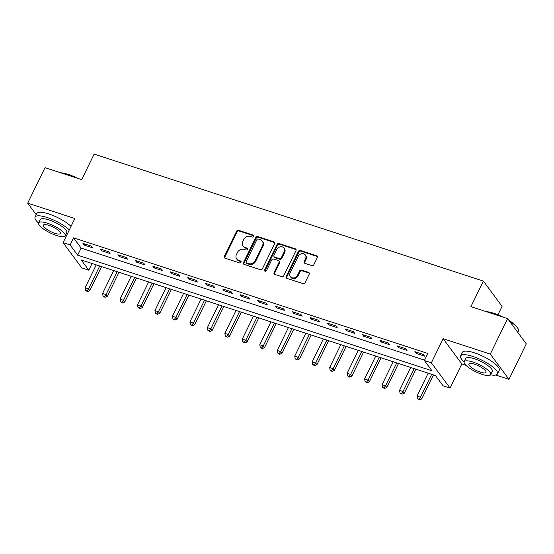 <?xml version="1.0" encoding="UTF-8"?>
<svg xmlns="http://www.w3.org/2000/svg" width="554" height="554" viewBox="0 0 554 554"><rect width="100%" height="100%" fill="white"/><g stroke="black" fill="none" stroke-linecap="round" stroke-linejoin="round"><path stroke-width="0.83" d="M253.684 236.371A1.129 0.963 -36.5 0 0 253.199 235.083L238.622 230.326A1.607 1.378 -36.5 0 0 236.572 231.267L224.342 256.343A1.607 1.378 -36.5 0 0 225.035 258.185L239.612 262.942A1.129 0.963 -36.5 0 0 240.561 260.989L238.677 260.373A5.152 4.404 -36.5 0 1 236.71 258.981A5.152 4.404 -36.5 0 1 236.461 254.487L237.479 252.395A5.152 4.404 -36.5 0 1 244.044 249.369L245.928 249.986A1.129 0.963 -36.5 0 0 246.883 248.033L244.993 247.416A5.152 4.404 -36.5 0 1 243.033 246.024A5.152 4.404 -36.5 0 1 242.777 241.53L243.795 239.439A5.152 4.404 -36.5 0 1 250.36 236.413L252.25 237.029A1.129 0.963 -36.5 0 0 253.684 236.371M253.787 235.796A1.129 0.963 -36.5 0 0 253.704 235.762L239.127 231.004A1.607 1.378 -36.5 0 0 237.077 231.953L224.848 257.028A1.607 1.378 -36.5 0 0 224.737 258.046M241.149 261.703A1.129 0.963 -36.5 0 0 241.066 261.675L239.183 261.059L238.677 260.373M247.472 248.746A1.129 0.963 -36.5 0 0 247.389 248.718L245.498 248.102L244.993 247.416M311.819 265.595A1.607 1.378 -36.5 0 0 313.876 264.646L317.303 257.61A1.607 1.378 -36.5 0 0 316.611 255.768L300.42 250.491A1.607 1.378 -36.5 0 0 298.371 251.433L286.141 276.508A1.607 1.378 -36.5 0 0 286.834 278.35L303.024 283.634A1.607 1.378 -36.5 0 0 305.074 282.685L309.215 274.188A1.607 1.378 -36.5 0 0 308.53 272.346L301.598 270.089A1.607 1.378 -36.5 0 0 299.548 271.031L297.491 275.248A4.307 3.684 -36.5 0 1 294.036 277.886A4.307 3.684 -36.5 0 1 290.365 276.612A4.307 3.684 -36.5 0 1 290.151 272.852L298.204 256.343A4.307 3.684 -36.5 0 1 301.66 253.704A4.307 3.684 -36.5 0 1 305.33 254.978A4.307 3.684 -36.5 0 1 305.545 258.739L304.201 261.488A1.607 1.378 -36.5 0 0 304.894 263.33L311.819 265.595M424.371 360.543L431.358 362.822L450.063 388.077L443.075 385.799L435.492 375.557L81.209 259.958L88.792 270.193L81.805 267.914L63.101 242.659L70.088 244.937L77.671 255.179L431.954 370.778L424.371 360.543L427.833 353.445L73.55 237.846L70.088 244.937M63.101 242.659L74.866 218.532L27.7 203.145L45.006 167.668L81.687 179.634L94.152 154.088L483.372 281.093L470.914 306.639L507.596 318.612L490.297 354.089L443.124 338.695L431.358 362.822M274.639 243.691A1.607 1.378 -36.5 0 0 273.946 241.849L257.762 236.565A1.607 1.378 -36.5 0 0 255.713 237.514L243.483 262.589A1.607 1.378 -36.5 0 0 244.176 264.431L260.359 269.708A1.607 1.378 -36.5 0 0 262.409 268.766L274.639 243.691M279.091 243.531L295.282 248.808A1.607 1.378 -36.5 0 1 295.974 250.65L283.745 275.726A1.607 1.378 -36.5 0 1 281.688 276.668L274.763 274.41A1.607 1.378 -36.5 0 1 274.071 272.568L279.029 262.402A1.607 1.378 -36.5 0 0 278.337 260.56L273.745 259.057A1.607 1.378 -36.5 0 0 271.689 260.006L266.529 270.594A1.129 0.963 -36.5 0 1 264.611 269.964L277.042 244.473A1.607 1.378 -36.5 0 1 279.091 243.531L279.597 244.21L295.788 249.494L295.282 248.808M507.596 318.612L526.3 343.861L508.994 379.345L490.297 354.089M27.7 203.145L36.245 214.682M73.55 237.846L81.133 248.081L424.565 360.148M84.201 245.076L92.587 247.811L91.327 246.101L82.941 243.365L84.201 245.076L84.748 243.954M101.673 250.775L110.059 253.51L108.792 251.8L100.406 249.065L101.673 250.775L102.213 249.66M119.138 256.474L127.524 259.21L126.264 257.506L117.877 254.764L119.138 256.474L119.685 255.359M136.609 262.174L144.996 264.909L143.735 263.205L135.349 260.47L136.609 262.174L137.157 261.059M154.081 267.873L162.467 270.608L161.2 268.905L152.814 266.169L154.081 267.873L154.621 266.758M171.553 273.572L179.932 276.308L178.672 274.604L170.286 271.869L171.553 273.572L172.093 272.457M189.018 279.271L197.404 282.014L196.144 280.303L187.758 277.568L189.018 279.271L189.565 278.156M206.49 284.978L214.876 287.713L213.609 286.002L205.222 283.267L206.49 284.978L207.037 283.856M223.961 290.677L232.341 293.412L231.08 291.709L222.694 288.966L223.961 290.677L224.502 289.562M241.426 296.376L249.812 299.112L248.552 297.408L240.166 294.673L241.426 296.376L241.973 295.261M258.898 302.075L267.284 304.811L266.017 303.107L257.638 300.372L258.898 302.075L259.445 300.961M276.37 307.775L284.756 310.51L283.489 308.807L275.103 306.071L276.37 307.775L276.91 306.66M293.835 313.474L302.221 316.216L300.961 314.506L292.574 311.77L293.835 313.474L294.382 312.359M311.306 319.18L319.693 321.916L318.425 320.205L310.046 317.47L311.306 319.18L311.854 318.058M328.778 324.879L337.164 327.615L335.897 325.904L327.511 323.169L328.778 324.879L329.318 323.765M346.243 330.579L354.629 333.314L353.369 331.611L344.983 328.875L346.243 330.579L346.79 329.464M363.715 336.278L372.101 339.013L370.841 337.31L362.454 334.574L363.715 336.278L364.262 335.163M381.187 341.977L389.573 344.713L388.306 343.009L379.919 340.274L381.187 341.977L381.727 340.862M398.651 347.677L407.038 350.419L405.777 348.708L397.391 345.973L398.651 347.677L399.199 346.562M416.123 353.383L424.509 356.118L423.249 354.408L414.863 351.672L416.123 353.383L416.67 352.261M497.963 314.776L502.069 306.348L483.372 281.093M443.124 338.695L461.828 363.95L465.935 365.287M495.754 375.023L508.994 379.345M461.828 363.95L450.063 388.077M92.054 263.496L88.792 270.193M81.133 248.081L77.671 255.179M243.033 246.024L243.538 246.71A5.152 4.404 -36.5 0 0 245.498 248.102M236.71 258.981L237.216 259.667A5.152 4.404 -36.5 0 0 239.183 261.059M274.749 242.673A1.607 1.378 -36.5 0 0 274.452 242.534L258.268 237.251A1.607 1.378 -36.5 0 0 256.218 238.199L243.989 263.268A1.607 1.378 -36.5 0 0 243.878 264.286M258.316 239.009A1.129 0.963 -36.5 0 0 256.883 239.674L246.149 261.682A1.129 0.963 -36.5 0 0 246.634 262.97L248.621 263.621A5.152 4.404 -36.5 0 0 255.186 260.595L262.52 245.547A5.152 4.404 -36.5 0 0 262.271 241.052A5.152 4.404 -36.5 0 0 260.311 239.66L258.316 239.009M246.205 262.665L246.71 263.351A1.129 0.963 -36.5 0 0 247.139 263.656L246.634 262.97M262.271 241.052L262.776 241.738A5.152 4.404 -36.5 0 1 263.025 246.232L255.692 261.273A5.152 4.404 -36.5 0 1 249.127 264.3L247.139 263.656M278.953 260.996L279.458 261.675A1.607 1.378 -36.5 0 1 279.535 263.081L274.576 273.254A1.607 1.378 -36.5 0 0 274.465 274.272M279.597 244.21A1.607 1.378 -36.5 0 0 277.547 245.159L265.117 270.65A1.129 0.963 -36.5 0 0 265.006 271.225M284.174 251.848A4.307 3.684 -36.5 0 0 283.967 248.088A4.307 3.684 -36.5 0 0 280.296 246.814A4.307 3.684 -36.5 0 0 276.841 249.452L274.001 255.269A1.607 1.378 -36.5 0 0 274.694 257.111L279.292 258.607A1.607 1.378 -36.5 0 0 281.342 257.665L284.174 251.848L284.68 252.534A4.307 3.684 -36.5 0 0 284.472 248.774L283.967 248.088M274.078 256.675L274.583 257.361A1.607 1.378 -36.5 0 0 275.2 257.79L274.694 257.111M284.68 252.534L281.848 258.344A1.607 1.378 -36.5 0 1 279.798 259.293L275.2 257.79M305.33 254.978L305.836 255.664A4.307 3.684 -36.5 0 1 306.05 259.424L304.707 262.174A1.607 1.378 -36.5 0 0 304.596 263.192M290.365 276.612L290.871 277.291A4.307 3.684 -36.5 0 0 294.541 278.565A4.307 3.684 -36.5 0 0 297.997 275.927L297.491 275.248M309.333 273.17A1.607 1.378 -36.5 0 0 309.028 273.032L302.103 270.767A1.607 1.378 -36.5 0 0 300.053 271.716L297.997 275.927M317.414 256.592A1.607 1.378 -36.5 0 0 317.117 256.454L300.926 251.17A1.607 1.378 -36.5 0 0 298.876 252.118L286.647 277.194A1.607 1.378 -36.5 0 0 286.536 278.212M96.244 264.86L85.074 287.768L88.571 288.904L89.831 290.615L101.548 266.592M86.999 290.919L85.607 290.462L87.504 291.605L86.999 290.919L88.571 288.904L99.741 266.003M85.607 290.462L85.074 287.768M89.831 290.615L87.504 291.605M113.715 270.56L102.545 293.468L106.043 294.603L107.303 296.314L119.02 272.291M104.471 296.619L103.072 296.161L104.976 297.304L104.471 296.619L106.043 294.603L117.213 271.702M103.072 296.161L102.545 293.468M107.303 296.314L104.976 297.304M131.187 276.266L120.017 299.167L123.507 300.303L124.775 302.013L136.485 277.99M121.942 302.318L120.543 301.868L122.448 303.003L121.942 302.318L123.507 300.303L134.677 277.402M120.543 301.868L120.017 299.167M124.775 302.013L122.448 303.003M148.659 281.965L137.482 304.866L140.979 306.009L142.239 307.712L153.957 283.696M139.407 308.024L138.015 307.567L139.913 308.703L139.407 308.024L140.979 306.009L152.149 283.101M138.015 307.567L137.482 304.866M142.239 307.712L139.913 308.703M166.124 287.664L154.954 310.565L158.451 311.708L159.711 313.412L171.428 289.396M156.879 313.723L155.48 313.266L157.384 314.402L156.879 313.723L158.451 311.708L169.621 288.807M155.48 313.266L154.954 310.565M159.711 313.412L157.384 314.402M60.718 172.793A19.999 5.381 26 0 1 68.44 174.462A19.999 5.381 26 0 1 77.823 178.374M75.399 177.585A20.491 5.512 -154 0 0 68.08 174.683A20.491 5.512 -154 0 0 61.757 173.132M69.312 229.917A20.491 5.512 -154 0 0 47.173 217.535A20.491 5.512 -154 0 0 35.075 217.085A20.491 5.512 -154 0 0 38.565 223.054M71.044 226.371A20.491 5.512 -154 0 0 48.904 213.989A20.491 5.512 -154 0 0 36.806 213.539L35.075 217.085M38.642 222.867L40.227 219.599A14.757 3.968 26 0 1 48.946 219.924A14.757 3.968 26 0 1 66.75 232.535L65.164 235.803A14.757 3.968 -154 0 0 47.353 223.193A14.757 3.968 -154 0 0 38.642 222.867A14.757 3.968 -154 0 0 56.446 235.478A14.757 3.968 -154 0 0 65.164 235.803M54.832 233.289A9.508 2.562 -154 0 0 60.448 233.504A9.508 2.562 -154 0 0 48.967 225.374A9.508 2.562 -154 0 0 43.351 225.166A9.508 2.562 -154 0 0 54.832 233.289M65.053 235.976A20.491 5.512 -154 0 0 66.265 236.17M486.274 311.653A19.999 5.381 26 0 1 493.995 313.322A19.999 5.381 26 0 1 503.378 317.234M500.961 316.445A20.491 5.512 -154 0 0 493.635 313.543A20.491 5.512 -154 0 0 487.319 311.992M490.615 374.836A20.491 5.512 -154 0 0 497.471 373.915A20.491 5.512 -154 0 0 472.735 356.402A20.491 5.512 -154 0 0 460.63 355.945A20.491 5.512 -154 0 0 464.127 361.914M497.471 373.915L499.202 370.363A20.491 5.512 -154 0 0 474.466 352.85A20.491 5.512 -154 0 0 462.361 352.399L460.63 355.945M464.197 361.727L465.789 358.466A14.757 3.968 26 0 1 474.501 358.791A14.757 3.968 26 0 1 492.312 371.402L490.719 374.663A14.757 3.968 -154 0 0 472.908 362.053A14.757 3.968 -154 0 0 464.197 361.727A14.757 3.968 -154 0 0 482.008 374.338A14.757 3.968 -154 0 0 490.719 374.663M480.387 372.149A9.508 2.562 -154 0 0 486.003 372.364A9.508 2.562 -154 0 0 474.529 364.234A9.508 2.562 -154 0 0 468.913 364.026A9.508 2.562 -154 0 0 480.387 372.149M517.755 332.324L518.371 331.057A20.491 5.512 -154 0 0 518.315 329.311A20.491 5.512 -154 0 0 509.389 321.029M508.849 320.295A19.999 5.381 26 0 1 518.08 328.716L518.315 329.311M183.596 293.364L172.426 316.265L175.916 317.407L177.183 319.111L188.9 295.095M174.351 319.423L172.952 318.966L174.856 320.101L174.351 319.423L175.916 317.407L187.086 294.506M172.952 318.966L172.426 316.265M177.183 319.111L174.856 320.101M201.067 299.063L189.897 321.964L193.388 323.107L194.655 324.81L206.365 300.794M191.816 325.122L190.424 324.665L192.321 325.807L191.816 325.122L193.388 323.107L204.558 300.206M190.424 324.665L189.897 321.964M194.655 324.81L192.321 325.807M218.532 304.762L207.362 327.67L210.859 328.806L212.12 330.516L223.837 306.494M209.287 330.821L207.888 330.364L209.793 331.507L209.287 330.821L210.859 328.806L222.029 305.905M207.888 330.364L207.362 327.67M212.12 330.516L209.793 331.507M236.004 310.469L224.834 333.369L228.324 334.505L229.591 336.216L241.309 312.193M226.759 336.52L225.36 336.063L227.265 337.206L226.759 336.52L228.324 334.505L239.494 311.604M225.36 336.063L224.834 333.369M229.591 336.216L227.265 337.206M253.476 316.168L242.306 339.069L245.796 340.211L247.063 341.915L258.773 317.892M244.231 342.22L242.832 341.77L244.736 342.905L244.231 342.22L245.796 340.211L256.966 317.303M242.832 341.77L242.306 339.069M247.063 341.915L244.736 342.905M270.941 321.867L259.771 344.768L263.268 345.911L264.528 347.614L276.245 323.598M261.696 347.926L260.297 347.469L262.201 348.604L261.696 347.926L263.268 345.911L274.438 323.003M260.297 347.469L259.771 344.768M264.528 347.614L262.201 348.604M288.412 327.566L277.242 350.467L280.733 351.61L282 353.313L293.717 329.298M279.168 353.625L277.769 353.168L279.673 354.304L279.168 353.625L280.733 351.61L291.91 328.709M277.769 353.168L277.242 350.467M282 353.313L279.673 354.304M305.884 333.266L294.714 356.167L298.204 357.309L299.472 359.013L311.182 334.997M296.639 359.324L295.24 358.867L297.145 360.01L296.639 359.324L298.204 357.309L309.374 334.408M295.24 358.867L294.714 356.167M299.472 359.013L297.145 360.01M323.349 338.965L312.179 361.873L315.676 363.009L316.936 364.719L328.654 340.696M314.104 365.024L312.705 364.567L314.61 365.709L314.104 365.024L315.676 363.009L326.846 340.108M312.705 364.567L312.179 361.873M316.936 364.719L314.61 365.709M340.821 344.664L329.651 367.572L333.148 368.708L334.408 370.418L346.125 346.395M331.576 370.723L330.177 370.266L332.081 371.409L331.576 370.723L333.148 368.708L344.318 345.807M330.177 370.266L329.651 367.572M334.408 370.418L332.081 371.409M358.293 350.37L347.123 373.271L350.613 374.414L351.88 376.118L363.59 352.095M349.048 376.422L347.649 375.972L349.553 377.108L349.048 376.422L350.613 374.414L361.783 351.506M347.649 375.972L347.123 373.271M351.88 376.118L349.553 377.108M375.757 356.07L364.587 378.971L368.085 380.113L369.345 381.817L381.062 357.801M366.513 382.128L365.121 381.671L367.018 382.807L366.513 382.128L368.085 380.113L379.255 357.205M365.121 381.671L364.587 378.971M369.345 381.817L367.018 382.807M393.229 361.769L382.059 384.67L385.556 385.813L386.817 387.516L398.534 363.5M383.984 387.828L382.585 387.371L384.49 388.506L383.984 387.828L385.556 385.813L396.726 362.912M382.585 387.371L382.059 384.67M386.817 387.516L384.49 388.506M410.701 367.468L399.531 390.369L403.021 391.512L404.288 393.215L415.999 369.199M401.456 393.527L400.057 393.07L401.962 394.206L401.456 393.527L403.021 391.512L414.191 368.611M400.057 393.07L399.531 390.369M404.288 393.215L401.962 394.206M428.166 373.167L416.996 396.075L420.493 397.211L421.753 398.922L433.47 374.899M418.921 399.226L417.529 398.769L419.426 399.912L418.921 399.226L420.493 397.211L431.663 374.31M417.529 398.769L416.996 396.075M421.753 398.922L419.426 399.912M253.704 235.762L253.199 235.083M241.066 261.675L240.561 260.989M247.389 248.718L246.883 248.033M224.848 257.028L224.342 256.343M237.077 231.953L236.572 231.267M239.127 231.004L238.622 230.326M243.989 263.268L243.483 262.589M256.218 238.199L255.713 237.514M258.268 237.251L257.762 236.565M274.452 242.534L273.946 241.849M249.127 264.3L248.621 263.621M255.692 261.273L255.186 260.595M263.025 246.232L262.52 245.547M274.576 273.254L274.071 272.568M279.535 263.081L279.029 262.402M265.117 270.65L264.611 269.964M277.547 245.159L277.042 244.473M279.798 259.293L279.292 258.607M281.848 258.344L281.342 257.665M304.707 262.174L304.201 261.488M306.05 259.424L305.545 258.739M300.053 271.716L299.548 271.031M302.103 270.767L301.598 270.089M309.028 273.032L308.53 272.346M286.647 277.194L286.141 276.508M298.876 252.118L298.371 251.433M300.926 251.17L300.42 250.491M317.117 256.454L316.611 255.768"/></g></svg>

